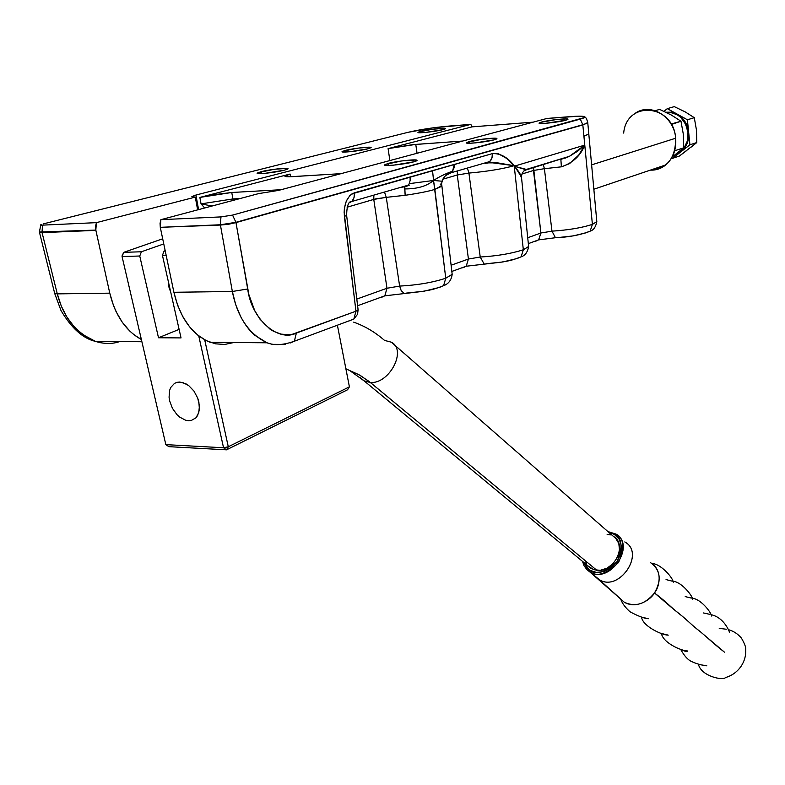 <?xml version="1.0" encoding="UTF-8"?>
<svg xmlns="http://www.w3.org/2000/svg" width="785" height="785" viewBox="0 0 785 785"><rect width="100%" height="100%" fill="white"/><g stroke="black" fill="none" stroke-linecap="round" stroke-linejoin="round"><path stroke-width="1.18" d="M169.06 287.722L170.728 292.138L169.06 287.722L168.324 281.491L169.06 287.722M170.639 291.755L169.158 287.693L170.639 291.755M469.155 141.604C476.995 139.367 498.19 137.149 496.885 138.71L494.236 139.818L496.581 138.974L495.796 138.258L481.902 139.249L466.741 142.438L466.594 143.017L468.733 143.253L475.494 142.87L494.236 139.818C486.474 142.056 464.955 144.312 466.388 142.742L469.155 141.604L469.381 143.253L469.155 141.604M387.996 163.496C396.729 161.023 418.444 158.756 417.012 160.483L413.793 161.828L416.531 160.876L416.874 160.199L416.109 159.993L401.822 160.925L385.19 164.457L384.738 165.144L386.76 165.468L393.658 165.144L413.793 161.828C405.148 164.32 383.06 166.616 384.64 164.879L387.996 163.496L388.3 165.468L387.996 163.496M261.052 171.699C269.854 169.383 289.331 167.264 287.997 168.775L284.248 170.208L287.232 169.275L287.977 168.598L287.457 168.402L274.593 169.236L258.02 172.641L257.176 173.318L257.647 173.534L264.82 173.367L284.248 170.208C275.515 172.533 255.724 174.692 257.176 173.161L261.052 171.699L261.385 173.613L261.052 171.699M345.292 150.416C353.26 148.316 372.316 146.236 371.089 147.609L367.979 148.797L371.06 147.658L369.254 147.178L357.813 148.159L342.652 151.24L342.123 151.819L343.801 152.064L349.845 151.731L367.979 148.797C360.07 150.916 340.729 153.026 342.064 151.633L345.292 150.416L345.547 152.045L345.292 150.416M420.691 131.36C427.943 129.437 446.587 127.406 445.468 128.661L442.848 129.662L445.105 128.936L444.624 128.328L432.339 129.27L418.395 132.086L418.111 132.587L419.916 132.763L425.853 132.39L442.848 129.662C435.665 131.595 416.757 133.656 417.983 132.38L420.691 131.36L420.897 132.743L420.691 131.36M541.395 122.107C548.48 120.085 569.154 117.907 567.957 119.32L565.749 120.242L567.771 119.506L566.711 118.908L556.015 119.595L540.1 122.499L539.079 123.127L540.247 123.461L545.693 123.304L565.749 120.242C558.753 122.274 537.774 124.481 539.089 123.059L541.395 122.107L541.571 123.5L541.395 122.107M452.18 274.289L445.762 278.224L443.603 285.652L439.512 287.398L424.067 291.206L406.13 293.119M596.836 221.635L592.4 224.382L582.813 124.736L580.282 119.104C584.609 117.887 585.924 117.024 584.236 116.523C582.195 116.043 577.534 116.082 570.244 116.631L546.978 118.447L278.596 190.392L546.978 118.447L579.065 116.19L584.118 116.494L584.943 116.926L584.58 117.514L232.556 215.09L235.922 222.322L582.813 124.736L580.282 119.104L232.556 215.09L220.968 216.905L220.369 224.765L235.922 222.322L232.556 215.09L220.968 216.905L160.866 219.672L160.287 227.326L220.369 224.765L220.968 216.905L160.866 219.672L258.648 193.601L278.596 190.392L258.648 193.601L160.866 219.672L160.061 223.372L160.287 227.326L173.907 292.285L232.35 291.48L220.428 225.05L160.287 227.326L173.907 292.285C180.157 318.19 192.237 334.871 210.154 342.309L266.988 342.79L254.791 335.264C249.787 331.064 245.106 324.902 240.75 316.777L235.726 304.757L232.35 291.48L173.907 292.285L177.596 305.218L182.934 316.934L189.695 326.972L197.584 334.969L206.288 340.641L215.453 343.83L224.736 344.448L233.802 342.525M528.639 246.48L523.33 249.748L521.112 256.803L517.119 258.5L502.949 261.945L485.925 263.799M472.109 126.856L533.103 122.166L472.109 126.856L388.084 148.63L415.765 144.401L417.061 153.271L415.765 144.401L462.669 141.045L412.459 144.685L388.084 148.63L389.88 160.562L388.084 148.63L472.109 126.856L470.833 124.373L195.916 195.043L198.585 209.615L195.916 195.043L191.874 196.623L195.298 197.104L191.893 196.584L195.916 195.043L470.833 124.373L472.109 126.856M449.265 126.051L470.833 124.373L433.173 127.818L408.082 132.302C420.171 129.515 433.899 127.425 449.265 126.051M43.155 223.931L408.082 132.302L43.155 223.931M41.36 224.461L40.604 224.873L41.36 224.461M41.016 225.118L41.654 225.148L41.016 225.118M42.537 225.138L41.654 225.148L42.537 225.138L41.997 232.38L42.537 225.138L96.388 222.646L42.537 225.138M119.379 341.553L119.683 341.553C112.49 344.085 104.601 344.085 95.996 341.553C76.341 333.497 63.448 317.601 57.285 293.875L41.997 232.38L39.407 232.007L95.829 230.083L96.388 222.646L95.584 226.247L95.829 230.083L41.997 232.38L57.285 293.875L109.772 293.158L95.878 230.358L42.056 232.645L95.829 230.083L109.772 293.158L57.285 293.875L61.308 306.14L67 317.248L74.467 327.168L82.346 334.361L95.377 341.347L100.843 342.79M587.759 122.529L582.833 124.962L235.971 222.606L248.904 294.728L254.664 310.497L260.061 319.279L269.912 329.062L273.543 331.299L281.089 334.125L288.792 334.724L292.609 334.174L355.948 311.203L344.144 212.392L344.389 208.417L346.283 201.146L349.786 195.671L351.984 193.885L492.372 153.624L498.21 153.664L506.531 158.354L514.204 165.713L521.446 176.88L521.603 178.43L519.739 173.053L514.204 165.713C502.007 169.03 486.906 171.493 468.91 173.083L480.234 257.029C497.239 255.998 511.604 253.575 523.33 249.748L514.254 166.194L584.776 145.117L578.761 155.028L569.576 163.623L561.383 166.832L544.397 168.687L551.973 231.153C568.34 230.074 581.822 227.817 592.4 224.382L590.153 231.114L586.248 232.762L573.187 235.902L556.977 237.688M441.827 186.261L434.851 189.391L433.546 180.462C426.912 186.124 417.355 188.95 404.864 188.93L405.168 195.308L386.269 197.359L399.634 286.093C417.296 285.151 432.672 282.531 445.762 278.224L434.851 189.391C428.708 191.295 418.807 193.267 405.168 195.308L386.269 197.359L384.65 192.502L386.269 197.359L375.623 198.88L347.078 207.22L373.768 199.41L373.866 195.622L373.768 199.41L386.269 197.359L399.634 286.093L386.976 288.252L373.768 199.41L386.976 288.252L384.866 295.788L380.96 297.436L384.817 295.837L386.976 288.252L356.802 299.085L386.976 288.252L399.634 286.093L401.213 290.646L403.853 293.119L401.213 290.646L399.634 286.093C417.296 285.151 432.672 282.531 445.762 278.224L452.17 274.338L452.082 273.582M586.788 232.556L590.153 231.114L592.4 224.382L596.816 221.694C595.727 227.091 593.489 230.24 590.114 231.153C580.39 235.009 568.85 237.198 555.495 237.718L538.618 239.886L540.894 233.008L533.466 170.473L521.888 174.025L533.466 170.473L544.397 168.687L551.973 231.153L540.894 233.008L533.555 167.647L533.466 170.473L544.397 168.687L543.328 164.673L544.397 168.687L561.383 166.832L560.873 159.414L569.41 156.333L584.776 145.117L592.4 224.382C581.822 227.817 568.34 230.074 551.973 231.153L555.427 237.698L551.973 231.153L540.894 233.008L538.667 239.847L528.325 243.635M536.881 240.769L534.919 241.407M518.031 258.137L521.112 256.803L523.33 249.748L528.629 246.529L528.56 245.931M464.583 267.086L462.404 267.793L466.192 266.233L468.429 259.021L457.262 174.986L442.828 179.206L457.262 174.986L457.429 171.405L457.262 174.986L468.91 173.083L457.262 174.986L468.429 259.021L466.241 266.193L462.404 267.793M383.384 296.642L380.96 297.436M446.753 174.564L451.1 172.749L452.552 171.15L454.319 164.428L354.359 192.816C347.029 196.191 343.702 204.051 344.379 216.385L355.948 311.203L353.839 319.083L349.158 320.829L353.839 319.083L355.948 311.203L296.367 333.085C278.116 342.397 251.406 319.23 247.687 288.988L235.971 222.606L582.833 124.962L584.776 145.117C580.606 155.685 572.814 162.927 561.383 166.832L560.863 159.443M197.634 209.87L195.298 197.104L96.388 222.646L195.298 197.104L197.634 209.87M141.379 339.512C125.786 330.907 115.258 315.452 109.772 293.158L113.54 305.718L116.062 311.586L122.244 322.213L129.721 331.015L133.852 334.636L141.379 339.512M285.141 344.429L272.159 344.34L266.988 342.79C274.328 345.645 283.444 345.125 294.336 341.23L290.175 342.996L294.385 341.181L296.367 333.085L294.336 341.23L353.839 319.083L357.567 314.275L358.097 309.722L355.948 311.203L358.127 309.997L346.636 215.453L344.379 216.385L346.636 215.443C346.803 205.837 348.53 201.166 351.817 201.441L348.883 203.001L351.896 201.431L353.338 199.508L354.349 196.378L354.359 192.816L354.045 197.761L351.837 201.49L408.082 185.211L409.27 183.651L433.546 180.462L445.762 278.224L443.603 285.652L439.512 287.398M292.354 176.654C287.202 176.949 284.729 176.743 284.935 176.036L290.087 174.035L290.538 176.743L290.087 174.035L199.851 197.418L231.761 192.492L281.167 189.705L231.761 192.492L232.9 198.939L231.761 192.492L211.224 195.033L199.851 197.418L201.038 203.874L199.851 197.418L290.087 174.035L284.955 176.291L289.439 176.782L340.062 173.711L292.354 176.654M341.092 173.642L340.062 173.711L341.092 173.642M201.038 203.874L232.9 198.939L233.233 200.381L232.9 198.939L240.082 198.546L232.9 198.939L201.038 203.874L204.699 207.986L201.038 203.874L212.019 206.033M451.836 271.453L466.192 266.233L500.928 262.219C507.502 260.855 509.436 261.405 521.073 256.852C525.106 255.596 527.628 252.152 528.629 246.529L521.446 176.88C521.711 173.573 523.114 171.159 525.656 169.638L514.254 166.194L527.078 169.619L569.41 156.333L577.642 151.201L584.776 145.117L514.254 166.194L523.33 249.748C511.604 253.575 497.239 255.998 480.234 257.029L468.429 259.021L451.11 265.242L468.429 259.021L480.234 257.029L484.051 263.809L480.234 257.029L468.91 173.083L467.507 168.481L468.91 173.083C486.906 171.493 502.007 169.03 514.204 165.713C507.63 157.255 500.359 153.222 492.372 153.624L491.979 157.991L489.722 161.573L486.082 163.094L489.722 161.573L490.861 160.297L492.254 156.912L492.372 153.624L454.319 164.428L454.093 167.745L452.552 171.15C445.046 173.917 438.717 177.027 433.546 180.462L442.014 181.227L433.546 180.462C438.717 177.027 445.046 173.917 452.552 171.15L448.019 174.123M588.789 133.921L583.922 136.256L588.789 133.921M527.716 237.737L540.894 233.008L527.716 237.737M527.078 169.619L526.185 169.481L527.078 169.619M404.569 186.83L405.168 195.308C418.807 193.267 428.708 191.295 434.851 189.391L441.876 185.584M441.916 186.114L441.543 183.935L442.514 179.834M432.545 170.61L433.546 180.462L432.545 170.61M404.599 186.83L404.864 188.93C417.355 188.95 426.912 186.124 433.546 180.462L409.27 183.651L410.162 180.334L410.055 176.998L410.162 180.324M57.285 293.875L54.695 293.404L57.285 293.875M42.056 232.645L39.486 232.399L42.056 232.645M451.13 172.749L489.722 161.573L490.654 162.573L487.436 162.848L497.719 162.878L514.204 165.713L490.654 162.573L485.15 163.368M267.567 343.006C249.081 334.351 237.345 317.169 232.35 291.48L247.687 288.988L232.35 291.48L220.428 225.05L228.356 224.304L235.971 222.606L220.369 224.765L235.971 222.606L582.833 124.962L587.798 122.794M440.395 184.868L440.346 184.043M400.487 187.409L404.363 186.82M409.27 183.651L407.729 185.505M403.755 186.958L409.436 185.123L404.785 186.987M349.717 320.829L350.915 320.172L349.717 320.829M564.955 158.236L569.41 156.333L525.656 169.638L526.784 169.864M526.284 169.795L523.909 170.914M168.422 281.903L169.158 287.693L168.422 281.913M623.673 133.087C626.607 100.019 673.373 103.914 675.669 138.229C675.689 158.119 667.23 168.765 650.304 170.139C656.044 170.355 661.215 168.608 665.808 164.899C673.206 158.335 676.493 149.444 675.669 138.229L591.625 164.87L675.669 138.229C674.099 115.837 649.097 101.579 634.133 114.159M686.885 150.406L679.388 156.048L672.49 158.354L671.695 157.903L672.49 158.354L681.164 151.603L675.875 154.37L681.164 151.603L689.927 144.793L688.661 132.302L687.984 132.518C688.553 140.544 686.149 146.903 680.781 151.593L675.846 154.38L681.449 151.024L684.02 148.169L687.385 140.907L687.984 132.518L685.697 124.315L680.889 117.554L677.759 115.061L670.655 112.334L666.043 112.294C677.975 112.196 685.285 118.937 687.984 132.518L688.661 132.302L688.788 135.148L687.228 143.292L684.697 147.943L681.468 151.368C686.836 146.677 689.23 140.329 688.661 132.302L687.395 119.762L677.318 114.188L681.576 117.348L685.03 121.636L687.454 126.738L688.661 132.302C687.582 124.128 683.804 118.093 677.318 114.188L667.299 108.644L663.973 111.313L667.299 108.644L674.286 106.632L682.852 110.793M665.906 112.226L672.568 112.363L677.318 114.188L671.685 112.186L665.906 112.226M696.55 132.675L696.776 142.556L690.81 147.354M696.432 129.859L696.776 142.556L689.927 144.793L687.395 119.762L667.299 108.644L674.286 106.632L685.168 111.872L694.283 117.671L696.432 129.859L694.283 117.671L687.395 119.762L694.283 117.671L687.366 113.285M681.164 151.603L689.927 144.793L696.776 142.556L679.388 156.048L672.49 158.354L681.164 151.603M673.226 156.186L683.715 147.825L674.668 150.789L683.715 147.825L683.323 134.245L680.987 121.224L671.283 115.012L659.665 109.4L655.21 110.675L659.665 109.4L668.81 113.854M671.067 124.04L680.987 121.224L671.322 124.501L671.067 124.04M683.46 137.257L683.715 147.825L677.396 152.938M683.323 134.245L680.987 121.224L673.628 116.523M624.782 541.925C645.967 553.219 618.531 593.038 598.916 579.389L624.212 602.173C636.684 609.562 651.158 599.2 654.494 592.95C659.184 587.523 663.315 570.842 651.148 563.071L650.677 562.796L651.148 563.071C660.548 570.381 661.667 580.341 654.494 592.95L673.883 609.503C687.434 619.875 688.769 622.652 700.23 631.64C708.933 638.902 713.585 643.651 724.467 652.168L700.23 631.64C690.879 624.428 689.544 622.152 682.136 616.097C669.409 606.265 668.692 603.763 654.494 592.95C645.211 604.273 635.114 607.345 624.212 602.173L589.525 571.666L589.653 570.195L583.549 562.237L586.984 568.036L589.653 570.195L589.515 571.657L586.886 569.567L599.318 579.634C618.894 592.43 645.525 553.602 625.105 542.121M353.662 322.154C364.731 326.02 375.034 332.104 384.542 340.405L391.381 342.201C407.111 350.041 389.488 384.071 370.373 382.501L360.384 375.515L349.737 370.579L358.902 374.68L368.989 381.382L596.914 570.361C614.194 572.913 627.961 544.26 613.37 536.351L391.381 342.201M345.881 368.764L349.816 370.608L364.122 380.892L591.193 568.556L596.914 570.361L370.373 382.501L364.122 380.892L360.521 377.771L363.985 380.813L370.373 382.501C389.399 384.061 407.042 350.267 391.509 342.27M608.924 532.456L614.39 534.399L615.95 534.075C636.468 545.575 609.582 584.746 589.918 571.912L589.918 571.912C596.836 577.201 606.403 574.041 618.609 562.423C624.772 547.204 623.889 537.764 615.95 534.075L614.39 534.399L619.228 539.226L621.465 546.075L620.739 553.906L617.138 561.51L611.211 567.712L603.891 571.529L596.315 572.393L589.653 570.195C596.041 575.503 605.206 572.608 617.138 561.51C623.054 546.762 622.132 537.725 614.39 534.399L608.924 532.456M607.904 531.573L615.95 534.075M585.365 561.069L586.64 563.983M588.073 565.975L593.754 569.704L600.28 570.312L607.109 568.154L613.163 563.552L617.52 557.232L619.502 550.157L618.806 543.436L615.558 538.088L613.124 536.194M610.269 534.928L607.109 534.33M168.853 446.665L226.522 449.834L347.569 389.762L349.403 386.838L337.432 325.402L349.403 386.838L228.298 446.773L349.403 386.838L347.569 389.762L226.522 449.834L168.853 446.665L165.841 444.634L122.067 256.548L139.75 256.008L158.501 337.766L181.031 337.913L162.436 255.331L164.094 251.043L165.174 250.65L164.094 251.043L165.252 251.004L164.094 251.043L162.436 255.331L166.135 255.213L162.436 255.331L181.031 337.913L158.501 337.766L179.108 329.376L158.501 337.766L139.75 256.008L122.067 256.548L123.736 252.338L162.691 238.807L123.736 252.338L141.408 251.769L123.736 252.338L122.067 256.548L165.841 444.634L223.548 447.754L165.841 444.634L168.853 446.665M163.771 243.929L141.408 251.769L139.75 256.008L141.408 251.769L163.771 243.929M198.752 335.901L223.548 447.754L226.522 449.834L228.298 446.773L223.548 447.754L226.522 449.834L228.298 446.773L204.699 339.817L228.298 446.773L223.548 447.754L198.752 335.901M188.537 420.711L191.304 420.466L195.936 417.816L198.791 412.645L199.429 405.737L197.722 398.152L193.934 391.048L188.655 385.543L182.699 382.491L176.988 382.344L174.505 383.374L170.757 387.447L169.629 390.322L169.069 397.2L169.648 400.949L172.435 408.328L176.998 414.666L179.736 417.139L185.613 420.22L188.537 420.711L191.304 420.466L195.936 417.816L197.624 415.51L199.41 409.348L198.86 401.959L197.722 398.152L193.934 391.048L188.655 385.543L185.702 383.669L179.755 382.04L176.988 382.344L174.505 383.374L170.757 387.447L169.629 390.322L169.069 397.2L169.648 400.949L172.435 408.328L176.998 414.666L179.736 417.139L185.613 420.22L188.537 420.711M122.117 255.763L123.736 252.338L122.117 255.763M168.265 281.187L168.598 285.917L170.777 292.383L168.265 281.187M441.906 186.124L452.17 274.338C451.375 280.137 448.5 283.925 443.554 285.701C431.652 290.381 429.159 290.018 422.055 291.48L384.817 295.837L357.607 305.738M40.761 225.06L39.407 232.007M54.744 293.61L61.024 310.575C71.543 328.267 82.984 338.521 95.368 341.347L141.899 341.74M584.962 117.063C586.022 117.446 586.954 119.369 587.779 122.843L596.816 221.694M442.014 181.227C442.76 179 444.006 177.096 445.752 175.506L451.1 172.749M39.525 232.546L54.695 293.404M593.852 189.224L665.808 164.899M681.468 151.368L680.781 151.593M652.207 563.758C659.135 562.914 672.421 576.514 673.324 582.195M666.053 579.595L672.186 581.145M672.931 581.332C680.536 581.342 691.958 594.696 692.713 599.279M685.217 596.6L691.389 598.091M692.272 598.317C700.063 598.553 710.798 611.486 711.593 616.029M703.507 612.957L709.777 614.341M710.965 614.655C719.806 616.441 726.361 624.085 729.569 632.347M719.237 628.363L726.282 629.236M728.441 629.698C733.249 630.924 737.547 633.681 741.325 637.95C744.651 643.602 746.113 647.566 745.711 649.833C746.005 655.711 744.455 661.225 741.04 666.377C737.105 671.95 731.954 675.669 725.576 677.534C722.877 680.86 701.083 676.189 698.434 664.277M582.49 561.363L584.069 565.74L586.719 569.4L599.318 579.634M620.798 599.19L598.553 579.153M620.778 599.269C622.132 603.243 625.203 607.413 630.002 611.77C637.95 616.058 644.053 618.384 648.322 618.747L642.287 617.265M641.571 617.098C642.424 625.861 661.372 635.055 668.231 635.143L662.304 633.681M661.47 633.475C662.717 642.581 681.154 650.951 687.758 651C686.747 651.884 684.746 651.422 681.763 649.617M680.654 649.352C684.226 655.838 687.866 659.891 691.565 661.519C696.55 663.835 701.633 665.268 706.814 665.817L700.357 664.709"/></g></svg>
